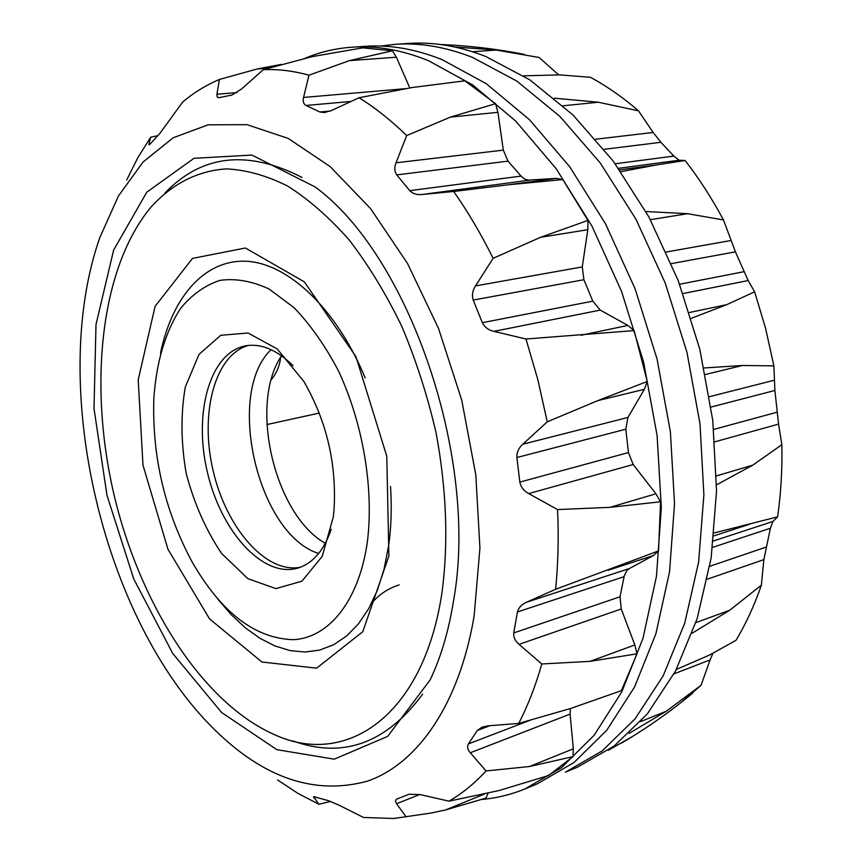 <?xml version="1.0" encoding="UTF-8"?>
<svg xmlns="http://www.w3.org/2000/svg" width="862" height="862" viewBox="0 0 862 862"><rect width="100%" height="100%" fill="white"/><g stroke="black" fill="none" stroke-linecap="round" stroke-linejoin="round"><path stroke-width="1.29" d="M395.539 44.307L408.502 43.445C433.295 41.732 459.015 46.063 485.672 56.45L529.914 79.907L573.025 115.023L613.281 161.151L648.892 216.976L678.211 280.538L699.836 349.347L712.777 420.494L716.537 490.984L711.161 557.886L697.164 618.614L675.485 671.099L647.362 713.855L614.197 745.996L577.432 767.202L565.429 772.169L602.085 750.974L635.154 718.757L663.169 675.862L684.74 623.14L698.619 562.099L703.888 494.82L700.009 423.91L686.96 352.299L665.238 283.048L635.844 219.045L600.167 162.843L559.88 116.402L516.769 81.05L472.57 57.431C445.945 46.968 420.268 42.594 395.539 44.307L380.551 46.042M707.357 579.178L763.861 559.621L770.391 528.244L772.891 521.478L777.621 516.844C780.929 493.624 782.351 469.574 781.866 444.684L752.795 465.157L716.581 484.821M714.275 532.932L777.621 516.844M714.878 441.818L778.558 424.115L781.866 444.684M778.558 424.115L774.895 390.464L773.871 365.865L765.618 328.422L754.616 291.819L726.688 304.674L691.249 318.326M704.114 367.966L742.473 365.488L773.871 365.865M683.038 293.554L748.173 280.538L754.616 291.819M748.173 280.538L735.415 251.844L723.466 219.939C711.893 198.379 699.114 178.563 685.128 160.494L656.456 164.933L620.899 171.678M645.875 211.513L687.574 213.701L723.466 219.939M618.517 168.316L679.159 160.224L685.128 160.494M679.159 160.224L673.847 156.097L660.938 142.305L653.137 132.457L638.505 110.842C622.849 97.331 606.837 86.157 590.47 77.311L559.664 74.875L523.643 75.845M554.341 98.193L598.368 102.233L638.505 110.842M454.683 46.968L496.189 50.039L539.149 57.495L558.63 74.843M608.184 750.36L632.04 736.762M629.131 733.368L666.294 711.225L701.043 685.322L681.185 702.401M674.009 673.868L710.116 659.883L701.043 685.322M710.116 659.883L712.928 653.299M676.347 669.44L709.415 655.098L736.008 640.315C745.932 623.765 754.39 605.383 761.383 585.158L729.705 610.253L692.197 633.171M763.861 559.621L761.383 585.158M525.152 788.838L537.619 783.677L574.038 762.493L606.848 730.136L634.615 686.885L655.917 633.635L669.537 571.872L674.537 503.72L670.388 431.819L657.081 359.152L635.122 288.856L605.544 223.872L569.739 166.786L529.387 119.613L486.287 83.7L442.184 59.693C415.635 49.059 390.087 44.598 365.51 46.3L352.052 47.194C376.543 45.492 402.048 49.996 428.554 60.717L472.602 84.885L515.692 121.057L556.065 168.564L591.925 226.038L621.588 291.464L643.645 362.245L657.07 435.375L661.337 507.718L656.467 576.269L642.977 638.343L621.793 691.841L594.155 735.232L561.464 767.665L525.152 788.838C511.144 794.581 496.824 798.104 482.203 799.408M304.997 58.293C319.813 52.054 335.501 48.358 352.052 47.194M620.521 690.958L570.838 708.413L518.698 723.412C527.867 705.73 535.571 685.915 541.799 663.966L519.043 644.356C515.185 641.102 513.418 637.298 513.741 632.934L620.015 596.795L621.243 608.981L634.841 644.959L637.007 653.805L621.394 690.624L620.521 690.958L621.394 690.624M620.015 596.795L624.26 575.881L626.889 570.59L629.454 568.511L653.471 555.527L658.546 550.915L660.54 501.77L655.917 493.786L633.193 464.521L628.441 452.582L625.823 429.211L627.924 417.467L644.367 389.312L647.265 381.467L634.13 330.599L627.87 325.427L600.254 310.104L592.819 301.161L583.897 279.708L582.27 266.929L587.809 229.712L587.959 220.413L562.832 179.576L556.292 178.369L528.266 180.158L524.484 178.951L521.057 176.096L508.03 161.151L503.311 150.128L497.913 112.329L495.575 103.677L464.833 80.823L411.928 87.558L359.045 97.74L331.579 110.455L324.414 112.577L319.899 111.995L330.232 111.036M409.773 87.924L396.38 57.226L392.436 50.793L362.686 47.841L312.303 56.601L263.244 69.693L241.511 89.034L231.878 95.068L218.711 97.718L217.159 96.846L216.922 94.249L237.007 92.6M277.629 779.959L297.993 793.428L318.865 804.246L313.531 796.628L328.196 800.604L338.755 805.043L363.548 817.478L393.805 818.491L431.097 813.028L445.46 809.978L485.985 798.093L488.107 793.202M486.06 770.94L529.527 766.512L573.004 756.631L548.544 775.541L499.206 790.508L448.983 801.164C462.118 793.579 474.488 783.504 486.06 770.94L470.296 752.763C467.592 749.703 466.956 746.751 468.411 743.895L529.871 720.363M573.004 756.631L573.327 748.809L570.105 714.113L570.364 708.564M266.875 424.578L319.285 413.07M371.716 603.012C379.452 594.209 388.611 588.175 399.181 584.899M271.282 379.636C276.551 373.386 279.697 365.887 280.721 357.148M541.799 663.966L589.985 661.369L637.007 653.805M518.698 723.412L488.345 725.815L482.095 727.108L477.343 730.459L468.411 743.895M448.983 801.164L420.419 794.635L409.041 794.236L396.348 799.246L395.453 801.186L396.563 803.729L419.805 794.495M406.174 816.907L396.563 803.729M318.865 804.246L330.717 801.423M126.682 180.018L137.866 157.617L150.699 137.209L157.703 135.7M150.699 137.209L148.932 144.105L150.225 143.976M281.249 64.413L257.35 68.928L219.401 79.466C206.266 84.982 194.047 92.471 182.755 101.942L159.89 133.394L150.925 143.211L149.094 144.838L148.932 144.105M219.401 79.466L216.922 94.249M263.244 69.693C277.984 69.014 293.22 70.856 308.962 75.209L349.401 60.62L392.436 50.793M308.962 75.209L303.575 97.438L405.646 88.646M319.899 111.995L305.988 105.476C303.435 103.893 302.627 101.21 303.575 97.438M359.045 97.74C375.153 107.728 391.036 120.346 406.681 135.56L450.438 117.103L495.575 103.677M406.681 135.56L396.024 162.789L503.311 150.128M587.959 220.413L540.56 237.298L493.118 258.32C481.082 234.076 467.947 211.804 453.703 191.472L422.272 194.478C417.057 195.049 412.898 193.788 409.773 190.674L396.746 174.878C394.419 171.387 394.182 167.357 396.024 162.789M453.703 191.472L508.882 184.727L562.832 179.576M493.118 258.32L475.501 285.915L582.27 266.929M647.265 381.467L597.862 400.604L547.241 421.841L537.942 380.002L525.982 339.003L493.883 331.364C488.538 330.178 484.692 327.28 482.343 322.69L473.216 300.073C471.751 295.203 472.505 290.483 475.501 285.915M525.982 339.003L634.13 330.599M547.241 421.841L522.803 444.221L627.924 417.467M658.546 550.915L555.613 589.274C558.156 563.737 558.802 537.166 557.563 509.571L528.697 493.581C523.848 490.974 520.896 487.138 519.829 482.084L516.877 457.528C516.715 452.313 518.687 447.884 522.803 444.221M557.563 509.571L610.016 507.341L660.54 501.77M555.613 589.274L526.542 602.247L629.454 568.511M513.741 632.934L517.437 611.966C518.655 607.57 521.693 604.327 526.542 602.247M325.319 543.319C274.428 514.808 248.536 403.901 281.551 355.812M474.132 615.985L479.929 548.103L475.802 474.833L461.752 400.183L438.51 328.379L407.489 263.427L370.628 208.669L330.103 166.538L288.188 138.405L246.941 124.656L208.13 124.818L173.154 137.791L143.027 162.078L118.45 195.954L99.798 237.653C47.83 385.486 102.61 620.177 214.66 729.726C264.052 778.321 314.986 795.464 367.46 781.144C417.251 763.915 459.134 705.062 474.132 615.985M271.067 349.66C224.939 393.6 257.824 534.494 318.638 553.479M453.434 601.428C448.585 631.361 440.794 657.555 430.084 680.01L387.631 736.417L334.23 759.174L276.896 749.681L221.577 712.475L172.788 653.525L133.825 579.113L106.996 495.413L94.001 408.491L95.994 324.521L113.644 250.055L146.777 192.204L193.982 158.306L251.941 155.074L314.975 186.86C409.148 255.195 479.487 459.478 453.434 601.428M422.671 694.158C386.09 743.475 342.774 759.034 292.703 740.857M164.857 193.131C201.708 154.654 247.437 149.428 302.066 177.464M248.482 345.414C214.703 354.713 199.542 413.598 213.119 470.641C226.2 527.813 265.862 573.887 300.267 567.282M441.872 593.304C423.177 716.99 345.511 767.697 274.267 734.543C201.762 702.444 139.385 602.915 113.806 493.829C88.441 384.689 100.326 267.834 151.13 206.945C171.85 184.166 197.409 170.741 226.383 168.898C246.22 169.825 266.66 175.557 287.703 186.095C308.79 199.445 329.338 217.45 349.325 240.142C368.634 265.313 386.122 294.05 401.8 326.386C416.087 360.284 427.52 395.798 436.086 432.918C446.656 489.832 448.585 543.297 441.872 593.304M293.048 365.714C276.885 349.8 261.035 343.173 245.465 345.845C209.908 352.472 193.26 413.038 207.333 471.999C220.812 531.089 262.554 578.025 297.379 568.23C312.507 563.737 323.8 550.775 331.234 529.343M388.881 556.033L362.783 631.706L316.645 668.158L261.929 662.016L209.552 618.894L167.95 549.202L142.984 465.189L138.211 379.754L155.117 306.322L192.495 258.395L245.411 248.008L304.329 281.863L355.92 356.609L386.79 456.257L388.881 556.033M333.303 516.952L334.003 510.261C336.816 464.381 326.806 421.496 303.974 381.607L277.219 348.938L248.03 333.012L220.769 335.275L199.025 354.379L185.319 386.952C180.621 413.889 180.923 442.723 186.192 473.464C194.23 503.677 206.04 530.356 221.642 553.501L247.879 578.661L275.883 588.617L301.937 581.182L322.205 556.356L333.303 516.952M390.518 486.459C391.876 507.244 391.262 526.919 388.665 545.474L384.096 568.995L377.405 590.147L368.764 608.561L358.409 623.926L346.578 636.059L333.54 644.798L319.576 650.11L304.965 652.017L289.977 650.573L274.87 645.929L259.882 638.257L245.261 627.751L231.21 614.66L217.914 599.23M160.494 353.226C171.947 297.681 204.046 259.613 245.875 261.24C287.563 262.953 336.266 308.079 365.186 377.933M367.481 540.991C359.282 600.868 328.853 638.063 293.134 639.69C254.829 638.408 221.081 612.365 191.892 561.561C164.696 510.595 152.014 456.257 153.835 398.524C156.378 361.9 165.342 331.795 180.729 308.208C191.957 294.632 205.005 285.365 219.875 280.387C235.541 278.189 251.919 281.055 269.009 288.975L294.233 307.82C310.6 324.952 325.362 346.018 338.529 371.016C362.977 423.49 373.839 487.795 367.481 540.991M713.413 540.98L772.891 521.478M712.637 547.359L770.391 528.244M713.973 535.841L749.574 524.258M716.505 475.878L752.795 465.157M713.747 429.416L777.104 412.208M711.031 407.058L774.895 390.464M709.469 396.703L774.108 380.261M705.45 374.474L742.473 365.488M689.438 312.497L726.688 304.674M679.622 284.244L744.014 271.692M671.369 263.621L735.415 251.844M666.294 252.006L730.847 240.53M650.357 219.67L687.574 213.701M619.627 169.879L656.456 164.933M615.22 163.769L673.847 156.097M604.122 149.309L660.938 142.305M595.75 139.224L653.137 132.457M563.123 105.778L598.368 102.233M472.538 51.742L496.189 50.039M640.703 721.569L666.294 711.225M695.86 622.633L729.705 610.253M709.792 566.269L765.909 547.187M519.043 644.356L621.243 608.981M589.985 661.369L634.841 644.959M477.343 730.459L489.95 725.685M470.296 752.763L570.105 714.113M529.527 766.512L573.327 748.809M445.46 809.978L484.53 794.021M313.671 797.706L315.664 796.941M257.35 68.928L268.405 68.13M349.401 60.62L396.38 57.226M305.988 105.476L350.985 101.447M450.438 117.103L497.913 112.329M396.746 174.878L508.03 161.151M409.773 190.674L521.057 176.096M422.272 194.478L529.548 180.169M508.882 184.727L556.292 178.369M540.56 237.298L587.809 229.712M473.216 300.073L583.897 279.708M482.343 322.69L592.819 301.161M493.883 331.364L600.254 310.104M581.042 335.253L627.87 325.427M597.862 400.604L644.367 389.312M516.877 457.528L625.823 429.211M519.829 482.084L628.441 452.582M528.697 493.581L633.193 464.521M610.016 507.341L655.917 493.786M607.969 570.332L653.471 555.527M517.437 611.966L624.077 576.667M440.363 44.501C468.788 45.643 496.76 48.951 524.279 54.403M621.567 743.076C646.845 728.185 670.604 711.484 692.822 692.973"/></g></svg>
